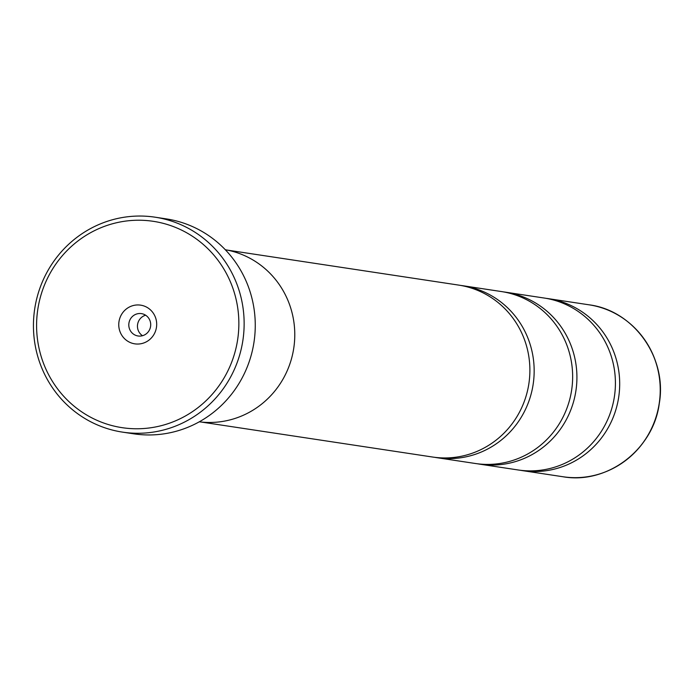 <?xml version="1.0" encoding="UTF-8"?>
<svg xmlns="http://www.w3.org/2000/svg" width="694" height="694" viewBox="0 0 694 694"><rect width="100%" height="100%" fill="white"/><g stroke="black" fill="none" stroke-linecap="round" stroke-linejoin="round"><path stroke-width="1.04" d="M477.507 463.792A86.95 84.217 -81.4 0 0 479.641 464.147L518.132 469.968A86.95 84.217 -81.4 0 0 614.407 396.586A86.95 84.217 -81.4 0 0 544.131 298.021L505.648 292.2A86.95 84.217 -81.4 0 0 503.506 291.905M434.748 457.329A86.95 84.217 -81.4 0 0 436.882 457.684L475.364 463.497A86.95 84.217 -81.4 0 0 571.639 390.123A86.95 84.217 -81.4 0 0 501.372 291.549L462.889 285.728A86.95 84.217 -81.4 0 0 460.747 285.434M201.139 422.03L432.605 457.034A86.95 84.217 -81.4 0 0 528.88 383.652A86.95 84.217 -81.4 0 0 458.613 285.087L227.146 250.083M37.797 309.385A104.343 101.064 -81.4 0 0 122.118 427.669A104.343 101.064 -81.4 0 0 237.652 339.609A104.343 101.064 -81.4 0 0 153.322 221.325A104.343 101.064 -81.4 0 0 37.797 309.385M242.883 340.398A108.689 105.271 98.6 0 1 122.534 432.128A108.689 105.271 98.6 0 1 34.7 308.917A108.689 105.271 98.6 0 1 155.048 217.187A108.689 105.271 98.6 0 1 242.883 340.398M156.462 327.334A19.562 18.946 -81.4 0 0 140.648 305.152A19.562 18.946 -81.4 0 0 118.986 321.66A19.562 18.946 -81.4 0 0 134.801 343.842A19.562 18.946 -81.4 0 0 156.462 327.334M150.581 326.44A11.304 10.948 -81.4 0 0 141.446 313.627A11.304 10.948 -81.4 0 0 128.928 323.17A11.304 10.948 -81.4 0 0 138.063 335.983A11.304 10.948 -81.4 0 0 150.581 326.44M145.636 315.215A11.304 10.948 -81.4 0 0 142.53 335.705M122.534 432.128L133.656 433.811A108.689 105.271 -81.4 0 0 254.004 342.081A108.689 105.271 -81.4 0 0 166.161 218.87L155.048 217.187M520.274 470.263A86.95 84.217 -81.4 0 0 522.409 470.619A86.95 84.217 -81.4 0 0 618.684 397.237A86.95 84.217 -81.4 0 0 548.407 298.663A86.95 84.217 -81.4 0 0 546.265 298.368M479.641 464.147A86.95 84.217 -81.4 0 0 575.916 390.765A86.95 84.217 -81.4 0 0 505.648 292.2M199.265 421.813A87.036 84.304 -81.4 0 0 293.77 348.093A87.036 84.304 -81.4 0 0 225.29 249.736M436.882 457.684A86.95 84.217 -81.4 0 0 533.157 384.303A86.95 84.217 -81.4 0 0 462.889 285.728M629.866 323.465A86.863 84.13 98.6 0 1 659.3 403.379C653.505 449.469 607.328 484.664 562.947 476.743A86.95 84.217 -81.4 0 0 659.222 403.361A86.95 84.217 -81.4 0 0 588.946 304.796L548.407 298.663M588.946 304.796C633.691 310.357 667.394 357.627 659.3 403.379A86.863 84.13 98.6 0 1 607.545 471.009M562.947 476.743L522.409 470.619"/></g></svg>
